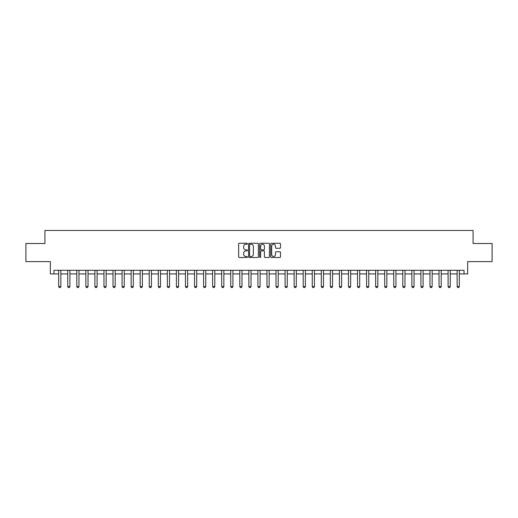 <?xml version="1.0" encoding="UTF-8"?>
<svg xmlns="http://www.w3.org/2000/svg" width="518" height="518" viewBox="0 0 518 518"><rect width="100%" height="100%" fill="white"/><g stroke="black" fill="none" stroke-linecap="round" stroke-linejoin="round"><path stroke-width="0.78" d="M247.41 243.764A0.499 0.499 0 0 0 246.911 243.266L239.355 243.266A0.712 0.712 0 0 0 238.643 243.978L238.643 256.779A0.712 0.712 0 0 0 239.355 257.491L246.911 257.491A0.499 0.499 0 0 0 247.41 256.993A0.499 0.499 0 0 0 246.911 256.494L245.933 256.494A2.273 2.273 0 0 1 243.661 254.221L243.661 253.153A2.273 2.273 0 0 1 245.933 250.874L246.911 250.874A0.499 0.499 0 0 0 247.41 250.382A0.499 0.499 0 0 0 246.911 249.883L245.933 249.883A2.273 2.273 0 0 1 243.661 247.604L243.661 246.536A2.273 2.273 0 0 1 245.933 244.263L246.911 244.263A0.499 0.499 0 0 0 247.41 243.764M279.785 248.284A0.712 0.712 0 0 0 280.491 247.572L280.491 243.978A0.712 0.712 0 0 0 279.785 243.266L271.393 243.266A0.712 0.712 0 0 0 270.681 243.978L270.681 256.779A0.712 0.712 0 0 0 271.393 257.491L279.785 257.491A0.712 0.712 0 0 0 280.491 256.779L280.491 252.441A0.712 0.712 0 0 0 279.785 251.729L276.191 251.729A0.712 0.712 0 0 0 275.479 252.441L275.479 254.591A1.904 1.904 0 0 1 273.575 256.494A1.904 1.904 0 0 1 271.678 254.591L271.678 246.167A1.904 1.904 0 0 1 273.575 244.263A1.904 1.904 0 0 1 275.479 246.167L275.479 247.572A0.712 0.712 0 0 0 276.191 248.284L279.785 248.284M53.976 273.925L53.976 270.299L464.024 270.299L464.024 273.925L467.65 273.925L467.65 261.609L492.1 261.609L492.1 243.499L473.083 243.499L473.083 230.458L44.917 230.458L44.917 243.499L25.9 243.499L25.9 261.609L50.35 261.609L50.35 273.925L58.683 273.925M258.378 243.978A0.712 0.712 0 0 0 257.666 243.266L249.275 243.266A0.712 0.712 0 0 0 248.562 243.978L248.562 256.779A0.712 0.712 0 0 0 249.275 257.491L257.666 257.491A0.712 0.712 0 0 0 258.378 256.779L258.378 243.978M260.334 243.266L268.725 243.266A0.712 0.712 0 0 1 269.438 243.978L269.438 256.779A0.712 0.712 0 0 1 268.725 257.491L265.132 257.491A0.712 0.712 0 0 1 264.42 256.779L264.42 251.586A0.712 0.712 0 0 0 263.714 250.874L261.331 250.874A0.712 0.712 0 0 0 260.619 251.586L260.619 256.993A0.499 0.499 0 0 1 260.12 257.491A0.499 0.499 0 0 1 259.622 256.993L259.622 243.978A0.712 0.712 0 0 1 260.334 243.266M60.859 273.925L67.741 273.925M69.911 273.925L76.793 273.925M78.969 273.925L85.852 273.925M88.021 273.925L94.904 273.925M97.08 273.925L103.963 273.925M106.138 273.925L113.021 273.925M115.19 273.925L122.073 273.925M124.249 273.925L131.132 273.925M133.301 273.925L140.184 273.925M142.359 273.925L149.242 273.925M151.418 273.925L158.301 273.925M160.47 273.925L167.353 273.925M169.528 273.925L176.411 273.925M178.581 273.925L185.463 273.925M187.639 273.925L194.522 273.925M196.698 273.925L203.58 273.925M205.75 273.925L212.633 273.925M214.808 273.925L221.691 273.925M223.86 273.925L230.743 273.925M232.919 273.925L239.802 273.925M241.977 273.925L248.86 273.925M251.029 273.925L257.912 273.925M260.088 273.925L266.971 273.925M269.14 273.925L276.023 273.925M278.198 273.925L285.081 273.925M287.257 273.925L294.14 273.925M296.309 273.925L303.192 273.925M305.367 273.925L312.25 273.925M314.42 273.925L321.302 273.925M323.478 273.925L330.361 273.925M332.537 273.925L339.42 273.925M341.589 273.925L348.472 273.925M350.647 273.925L357.53 273.925M359.699 273.925L366.582 273.925M368.758 273.925L375.641 273.925M377.816 273.925L384.699 273.925M386.868 273.925L393.751 273.925M395.927 273.925L402.81 273.925M404.979 273.925L411.862 273.925M414.037 273.925L420.92 273.925M423.096 273.925L429.979 273.925M432.148 273.925L439.031 273.925M441.206 273.925L448.089 273.925M450.259 273.925L457.141 273.925M459.317 273.925L464.024 273.925M250.058 244.263A0.499 0.499 0 0 0 249.559 244.761L249.559 255.996A0.499 0.499 0 0 0 250.058 256.494L251.088 256.494A2.273 2.273 0 0 0 253.367 254.221L253.367 246.536A2.273 2.273 0 0 0 251.088 244.263L250.058 244.263M264.42 246.199A1.904 1.904 0 0 0 262.522 244.302A1.904 1.904 0 0 0 260.619 246.199L260.619 249.171A0.712 0.712 0 0 0 261.331 249.883L263.714 249.883A0.712 0.712 0 0 0 264.42 249.171L264.42 246.199M60.936 270.299L60.891 270.441A0.725 0.725 0 0 0 60.859 270.661L60.859 286.603L60.315 287.542L59.227 287.542L58.683 286.603L58.683 270.661A0.725 0.725 0 0 0 58.651 270.441L58.605 270.299M58.683 286.603L60.859 286.603M69.988 270.299L69.943 270.441A0.725 0.725 0 0 0 69.911 270.661L69.911 286.603L69.367 287.542L68.279 287.542L67.741 286.603L67.741 270.661A0.725 0.725 0 0 0 67.703 270.441L67.657 270.299M67.741 286.603L69.911 286.603M79.047 270.299L79.001 270.441A0.725 0.725 0 0 0 78.969 270.661L78.969 286.603L78.425 287.542L77.337 287.542L76.793 286.603L76.793 270.661A0.725 0.725 0 0 0 76.761 270.441L76.716 270.299M76.793 286.603L78.969 286.603M88.105 270.299L88.06 270.441A0.725 0.725 0 0 0 88.021 270.661L88.021 286.603L87.477 287.542L86.396 287.542L85.852 286.603L85.852 270.661A0.725 0.725 0 0 0 85.813 270.441L85.768 270.299M85.852 286.603L88.021 286.603M97.157 270.299L97.112 270.441A0.725 0.725 0 0 0 97.08 270.661L97.08 286.603L96.536 287.542L95.448 287.542L94.904 286.603L94.904 270.661A0.725 0.725 0 0 0 94.872 270.441L94.826 270.299M94.904 286.603L97.08 286.603M106.216 270.299L106.171 270.441A0.725 0.725 0 0 0 106.138 270.661L106.138 286.603L105.594 287.542L104.507 287.542L103.963 286.603L103.963 270.661A0.725 0.725 0 0 0 103.93 270.441L103.885 270.299M103.963 286.603L106.138 286.603M115.268 270.299L115.223 270.441A0.725 0.725 0 0 0 115.19 270.661L115.19 286.603L114.646 287.542L113.559 287.542L113.021 286.603L113.021 270.661A0.725 0.725 0 0 0 112.982 270.441L112.937 270.299M113.021 286.603L115.19 286.603M124.326 270.299L124.281 270.441A0.725 0.725 0 0 0 124.249 270.661L124.249 286.603L123.705 287.542L122.617 287.542L122.073 286.603L122.073 270.661A0.725 0.725 0 0 0 122.041 270.441L121.995 270.299M122.073 286.603L124.249 286.603M133.385 270.299L133.34 270.441A0.725 0.725 0 0 0 133.301 270.661L133.301 286.603L132.757 287.542L131.676 287.542L131.132 286.603L131.132 270.661A0.725 0.725 0 0 0 131.093 270.441L131.048 270.299M131.132 286.603L133.301 286.603M142.437 270.299L142.392 270.441A0.725 0.725 0 0 0 142.359 270.661L142.359 286.603L141.815 287.542L140.728 287.542L140.184 286.603L140.184 270.661A0.725 0.725 0 0 0 140.151 270.441L140.106 270.299M140.184 286.603L142.359 286.603M151.496 270.299L151.45 270.441A0.725 0.725 0 0 0 151.418 270.661L151.418 286.603L150.874 287.542L149.786 287.542L149.242 286.603L149.242 270.661A0.725 0.725 0 0 0 149.21 270.441L149.165 270.299M149.242 286.603L151.418 286.603M160.548 270.299L160.502 270.441A0.725 0.725 0 0 0 160.47 270.661L160.47 286.603L159.926 287.542L158.838 287.542L158.301 286.603L158.301 270.661A0.725 0.725 0 0 0 158.262 270.441L158.217 270.299M158.301 286.603L160.47 286.603M169.606 270.299L169.561 270.441A0.725 0.725 0 0 0 169.528 270.661L169.528 286.603L168.985 287.542L167.897 287.542L167.353 286.603L167.353 270.661A0.725 0.725 0 0 0 167.32 270.441L167.275 270.299M167.353 286.603L169.528 286.603M178.665 270.299L178.619 270.441A0.725 0.725 0 0 0 178.581 270.661L178.581 286.603L178.043 287.542L176.955 287.542L176.411 286.603L176.411 270.661A0.725 0.725 0 0 0 176.373 270.441L176.327 270.299M176.411 286.603L178.581 286.603M187.717 270.299L187.671 270.441A0.725 0.725 0 0 0 187.639 270.661L187.639 286.603L187.095 287.542L186.007 287.542L185.463 286.603L185.463 270.661A0.725 0.725 0 0 0 185.431 270.441L185.386 270.299M185.463 286.603L187.639 286.603M196.775 270.299L196.73 270.441A0.725 0.725 0 0 0 196.698 270.661L196.698 286.603L196.154 287.542L195.066 287.542L194.522 286.603L194.522 270.661A0.725 0.725 0 0 0 194.49 270.441L194.444 270.299M194.522 286.603L196.698 286.603M205.827 270.299L205.782 270.441A0.725 0.725 0 0 0 205.75 270.661L205.75 286.603L205.206 287.542L204.118 287.542L203.58 286.603L203.58 270.661A0.725 0.725 0 0 0 203.542 270.441L203.496 270.299M203.58 286.603L205.75 286.603M214.886 270.299L214.84 270.441A0.725 0.725 0 0 0 214.808 270.661L214.808 286.603L214.264 287.542L213.176 287.542L212.633 286.603L212.633 270.661A0.725 0.725 0 0 0 212.6 270.441L212.555 270.299M212.633 286.603L214.808 286.603M223.944 270.299L223.899 270.441A0.725 0.725 0 0 0 223.86 270.661L223.86 286.603L223.323 287.542L222.235 287.542L221.691 286.603L221.691 270.661A0.725 0.725 0 0 0 221.659 270.441L221.607 270.299M221.691 286.603L223.86 286.603M232.996 270.299L232.951 270.441A0.725 0.725 0 0 0 232.919 270.661L232.919 286.603L232.375 287.542L231.287 287.542L230.743 286.603L230.743 270.661A0.725 0.725 0 0 0 230.711 270.441L230.665 270.299M230.743 286.603L232.919 286.603M242.055 270.299L242.01 270.441A0.725 0.725 0 0 0 241.977 270.661L241.977 286.603L241.433 287.542L240.346 287.542L239.802 286.603L239.802 270.661A0.725 0.725 0 0 0 239.769 270.441L239.724 270.299M239.802 286.603L241.977 286.603M251.107 270.299L251.062 270.441A0.725 0.725 0 0 0 251.029 270.661L251.029 286.603L250.485 287.542L249.398 287.542L248.86 286.603L248.86 270.661A0.725 0.725 0 0 0 248.821 270.441L248.776 270.299M248.86 286.603L251.029 286.603M260.166 270.299L260.12 270.441A0.725 0.725 0 0 0 260.088 270.661L260.088 286.603L259.544 287.542L258.456 287.542L257.912 286.603L257.912 270.661A0.725 0.725 0 0 0 257.88 270.441L257.834 270.299M257.912 286.603L260.088 286.603M269.224 270.299L269.179 270.441A0.725 0.725 0 0 0 269.14 270.661L269.14 286.603L268.602 287.542L267.515 287.542L266.971 286.603L266.971 270.661A0.725 0.725 0 0 0 266.938 270.441L266.893 270.299M266.971 286.603L269.14 286.603M278.276 270.299L278.231 270.441A0.725 0.725 0 0 0 278.198 270.661L278.198 286.603L277.654 287.542L276.567 287.542L276.023 286.603L276.023 270.661A0.725 0.725 0 0 0 275.99 270.441L275.945 270.299M276.023 286.603L278.198 286.603M287.335 270.299L287.289 270.441A0.725 0.725 0 0 0 287.257 270.661L287.257 286.603L286.713 287.542L285.625 287.542L285.081 286.603L285.081 270.661A0.725 0.725 0 0 0 285.049 270.441L285.004 270.299M285.081 286.603L287.257 286.603M296.393 270.299L296.341 270.441A0.725 0.725 0 0 0 296.309 270.661L296.309 286.603L295.765 287.542L294.677 287.542L294.14 286.603L294.14 270.661A0.725 0.725 0 0 0 294.101 270.441L294.056 270.299M294.14 286.603L296.309 286.603M305.445 270.299L305.4 270.441A0.725 0.725 0 0 0 305.367 270.661L305.367 286.603L304.824 287.542L303.736 287.542L303.192 286.603L303.192 270.661A0.725 0.725 0 0 0 303.159 270.441L303.114 270.299M303.192 286.603L305.367 286.603M314.504 270.299L314.458 270.441A0.725 0.725 0 0 0 314.42 270.661L314.42 286.603L313.882 287.542L312.794 287.542L312.25 286.603L312.25 270.661A0.725 0.725 0 0 0 312.218 270.441L312.173 270.299M312.25 286.603L314.42 286.603M323.556 270.299L323.51 270.441A0.725 0.725 0 0 0 323.478 270.661L323.478 286.603L322.934 287.542L321.846 287.542L321.302 286.603L321.302 270.661A0.725 0.725 0 0 0 321.27 270.441L321.225 270.299M321.302 286.603L323.478 286.603M332.614 270.299L332.569 270.441A0.725 0.725 0 0 0 332.537 270.661L332.537 286.603L331.993 287.542L330.905 287.542L330.361 286.603L330.361 270.661A0.725 0.725 0 0 0 330.329 270.441L330.283 270.299M330.361 286.603L332.537 286.603M341.673 270.299L341.627 270.441A0.725 0.725 0 0 0 341.589 270.661L341.589 286.603L341.045 287.542L339.957 287.542L339.42 286.603L339.42 270.661A0.725 0.725 0 0 0 339.381 270.441L339.335 270.299M339.42 286.603L341.589 286.603M350.725 270.299L350.68 270.441A0.725 0.725 0 0 0 350.647 270.661L350.647 286.603L350.103 287.542L349.015 287.542L348.472 286.603L348.472 270.661A0.725 0.725 0 0 0 348.439 270.441L348.394 270.299M348.472 286.603L350.647 286.603M359.783 270.299L359.738 270.441A0.725 0.725 0 0 0 359.699 270.661L359.699 286.603L359.162 287.542L358.074 287.542L357.53 286.603L357.53 270.661A0.725 0.725 0 0 0 357.498 270.441L357.452 270.299M357.53 286.603L359.699 286.603M368.835 270.299L368.79 270.441A0.725 0.725 0 0 0 368.758 270.661L368.758 286.603L368.214 287.542L367.126 287.542L366.582 286.603L366.582 270.661A0.725 0.725 0 0 0 366.55 270.441L366.504 270.299M366.582 286.603L368.758 286.603M377.894 270.299L377.849 270.441A0.725 0.725 0 0 0 377.816 270.661L377.816 286.603L377.272 287.542L376.185 287.542L375.641 286.603L375.641 270.661A0.725 0.725 0 0 0 375.608 270.441L375.563 270.299M375.641 286.603L377.816 286.603M386.952 270.299L386.907 270.441A0.725 0.725 0 0 0 386.868 270.661L386.868 286.603L386.324 287.542L385.243 287.542L384.699 286.603L384.699 270.661A0.725 0.725 0 0 0 384.66 270.441L384.615 270.299M384.699 286.603L386.868 286.603M396.005 270.299L395.959 270.441A0.725 0.725 0 0 0 395.927 270.661L395.927 286.603L395.383 287.542L394.295 287.542L393.751 286.603L393.751 270.661A0.725 0.725 0 0 0 393.719 270.441L393.674 270.299M393.751 286.603L395.927 286.603M405.063 270.299L405.018 270.441A0.725 0.725 0 0 0 404.979 270.661L404.979 286.603L404.441 287.542L403.354 287.542L402.81 286.603L402.81 270.661A0.725 0.725 0 0 0 402.777 270.441L402.732 270.299M402.81 286.603L404.979 286.603M414.115 270.299L414.07 270.441A0.725 0.725 0 0 0 414.037 270.661L414.037 286.603L413.493 287.542L412.406 287.542L411.862 286.603L411.862 270.661A0.725 0.725 0 0 0 411.829 270.441L411.784 270.299M411.862 286.603L414.037 286.603M423.174 270.299L423.128 270.441A0.725 0.725 0 0 0 423.096 270.661L423.096 286.603L422.552 287.542L421.464 287.542L420.92 286.603L420.92 270.661A0.725 0.725 0 0 0 420.888 270.441L420.843 270.299M420.92 286.603L423.096 286.603M432.232 270.299L432.187 270.441A0.725 0.725 0 0 0 432.148 270.661L432.148 286.603L431.604 287.542L430.523 287.542L429.979 286.603L429.979 270.661A0.725 0.725 0 0 0 429.94 270.441L429.895 270.299M429.979 286.603L432.148 286.603M441.284 270.299L441.239 270.441A0.725 0.725 0 0 0 441.206 270.661L441.206 286.603L440.663 287.542L439.575 287.542L439.031 286.603L439.031 270.661A0.725 0.725 0 0 0 438.999 270.441L438.953 270.299M439.031 286.603L441.206 286.603M450.343 270.299L450.297 270.441A0.725 0.725 0 0 0 450.259 270.661L450.259 286.603L449.721 287.542L448.633 287.542L448.089 286.603L448.089 270.661A0.725 0.725 0 0 0 448.057 270.441L448.012 270.299M448.089 286.603L450.259 286.603M459.395 270.299L459.349 270.441A0.725 0.725 0 0 0 459.317 270.661L459.317 286.603L458.773 287.542L457.685 287.542L457.141 286.603L457.141 270.661A0.725 0.725 0 0 0 457.109 270.441L457.064 270.299M457.141 286.603L459.317 286.603"/></g></svg>

